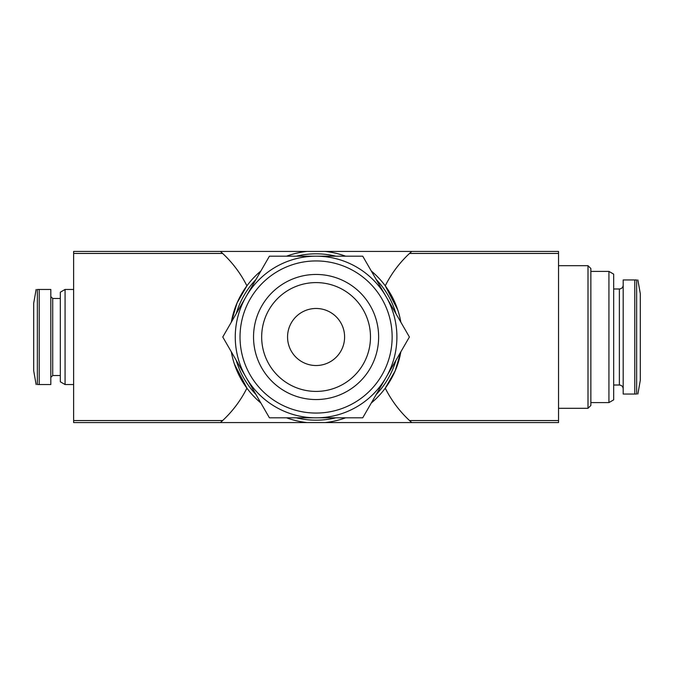 <?xml version="1.0" encoding="UTF-8"?>
<svg xmlns="http://www.w3.org/2000/svg" width="674" height="674" viewBox="0 0 674 674"><rect width="100%" height="100%" fill="white"/><g stroke="black" fill="none" stroke-linecap="round" stroke-linejoin="round"><path stroke-width="1.01" d="M37.356 289.458C35.823 289.458 35.823 289.458 37.356 289.458L37.356 384.542L50.811 384.542L50.811 289.458L37.356 289.458M36.126 384.551L33.7 370.793L33.7 303.207L36.126 289.449M385.25 285.818C391.434 273.526 399.53 262.734 409.531 253.449L411.755 251.427L558.535 251.427L558.535 422.573L325.112 422.573A86.045 86.045 0 0 0 345.619 417.813A86.045 86.045 0 0 1 325.112 422.573L220.406 422.573A114.091 114.091 0 0 0 246.911 388.182C240.728 400.474 232.64 411.266 222.639 420.551L220.406 422.573L73.635 422.573L73.635 251.427L220.406 251.427L222.639 253.449C232.64 262.734 240.728 273.526 246.911 285.818A114.091 114.091 0 0 0 220.406 251.427L325.112 251.427A86.045 86.045 0 0 1 345.619 256.187A86.045 86.045 0 0 0 325.112 251.427L411.755 251.427A114.091 114.091 0 0 0 385.25 285.818L397.77 309.956M246.911 388.182L234.4 364.044M231.325 322.172A86.045 86.045 0 0 1 260.863 271.007A86.045 86.045 0 0 0 231.325 322.172L237.004 303.073L246.911 285.818M400.836 351.836L395.158 370.927L385.25 388.182A114.091 114.091 0 0 0 411.755 422.573L409.531 420.551C399.53 411.266 391.434 400.474 385.25 388.182M307.049 422.573A86.045 86.045 0 0 1 286.543 417.813A86.045 86.045 0 0 0 307.049 422.573M260.863 402.993A86.045 86.045 0 0 1 231.325 351.828A86.045 86.045 0 0 0 260.863 402.993M286.543 256.187A86.045 86.045 0 0 1 307.049 251.427A86.045 86.045 0 0 0 286.543 256.187M371.298 271.007A86.045 86.045 0 0 1 400.845 322.172A86.045 86.045 0 0 0 371.298 271.007M400.845 351.828A86.045 86.045 0 0 1 371.298 402.993A86.045 86.045 0 0 0 400.845 351.828M65.075 289.458L65.075 384.542L60.323 381.796L60.323 292.204L65.075 289.458L73.635 289.458M60.323 298.489L52.715 298.489L50.811 296.594M558.535 265.691L588.006 265.691L590.862 268.547L590.862 405.453L588.006 408.309L588.006 265.691M590.862 402.605L590.862 271.395L608.925 271.395L608.925 402.605L590.862 402.605M608.925 271.395L613.677 274.141L613.677 399.859L608.925 402.605M613.677 288.986L619.381 288.986L619.381 385.014C621.689 385.242 622.961 386.505 623.189 388.814M623.189 285.186C622.961 287.495 621.689 288.758 619.381 288.986M634.773 279.954L623.189 279.954L623.189 394.046L636.644 394.046L636.644 279.954C638.194 279.954 638.194 279.954 636.644 279.954L634.773 279.954L634.773 394.046M637.874 279.937L640.3 293.696L640.3 380.305L637.874 394.063M246.094 296.594L222.765 337L269.423 417.813L362.738 417.813L409.404 337L362.738 256.187L269.423 256.187L246.094 296.594M316.081 282.591A54.409 54.409 0 0 1 363.202 364.204A54.409 54.409 0 0 1 268.96 364.204A54.409 54.409 0 0 1 316.081 282.591M316.081 308.473A28.527 28.527 0 0 1 340.783 351.264A28.527 28.527 0 0 1 291.379 351.264A28.527 28.527 0 0 1 316.081 308.473M316.081 274.453A62.547 62.547 0 0 1 370.253 368.274A62.547 62.547 0 0 1 261.916 368.274A62.547 62.547 0 0 1 316.081 274.453M316.081 256.187A80.813 80.813 0 0 1 386.076 377.406A80.813 80.813 0 0 1 246.094 377.406A80.813 80.813 0 0 1 316.081 256.187M39.227 289.458L39.227 384.542M296.341 256.187A83.197 83.197 0 0 1 335.829 256.187M376.202 279.491A83.197 83.197 0 0 1 395.941 313.688M395.941 360.312A83.197 83.197 0 0 1 376.202 394.509M335.829 417.813A83.197 83.197 0 0 1 296.341 417.813M255.968 394.509A83.197 83.197 0 0 1 236.22 360.312M236.22 313.688A83.197 83.197 0 0 1 255.968 279.491M222.639 420.551L73.635 420.551M558.535 420.551L409.531 420.551M222.639 253.449L73.635 253.449M558.535 253.449L409.531 253.449M52.715 298.489L52.715 375.511L50.811 377.406M316.081 260.939A76.061 76.061 0 0 1 381.956 375.03A76.061 76.061 0 0 1 250.214 375.03A76.061 76.061 0 0 1 316.081 260.939M65.075 384.542L73.635 384.542M52.715 375.511L60.323 375.511M558.535 408.309L588.006 408.309M613.677 385.014L619.381 385.014"/></g></svg>
